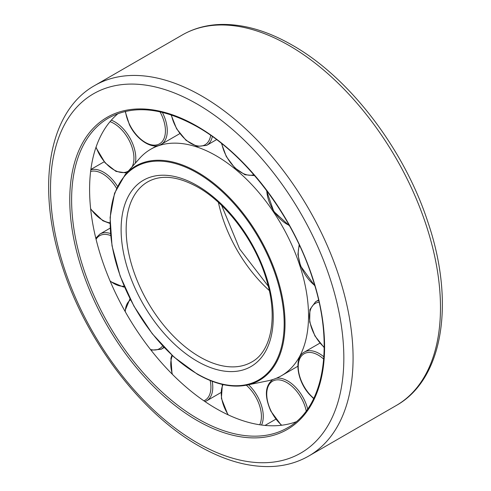 <?xml version="1.0" encoding="UTF-8"?>
<svg xmlns="http://www.w3.org/2000/svg" width="491" height="491" viewBox="0 0 491 491"><rect width="100%" height="100%" fill="white"/><g stroke="black" fill="none" stroke-linecap="round" stroke-linejoin="round"><path stroke-width="0.74" d="M118.073 113.574A178.884 103.276 -120 0 0 89.595 189.465A178.884 103.276 -120 0 0 161.84 363.113A178.884 103.276 -120 0 0 296.042 421.824M308.532 315.866A130.741 75.485 -120 0 0 251.466 184.291A130.741 75.485 -120 0 0 150.712 149.264A130.741 75.485 -120 0 0 139.512 158.464L125.088 174.753A123.72 71.428 -120 0 1 197.548 172.175A123.72 71.428 -120 0 1 285.032 323.698A123.72 71.428 -120 0 1 246.568 385.159L267.883 380.82A130.741 75.485 -120 0 0 281.453 375.719A130.741 75.485 -120 0 0 308.532 315.866M197.173 420.529A180.191 104.031 -120 0 0 324.588 346.965A180.191 104.031 -120 0 0 197.173 126.285A180.191 104.031 -120 0 0 69.759 199.843A180.191 104.031 -120 0 0 197.173 420.529M198.1 418.927A178.884 103.276 -120 0 0 287.536 427.79C323.943 408.015 334.874 345.86 312.785 279.164C293.139 216.482 245.954 154.229 197.443 126.881C162.76 107.511 133.165 104.54 108.658 117.957A178.884 103.276 -120 0 0 71.612 199.843A178.884 103.276 -120 0 0 198.1 418.927M94.824 85.459C47.547 111.795 35.8 188.931 63.124 268.988C86.876 341.982 141.5 413.49 198.53 445.748C224.534 460.718 249.336 467.616 272.935 466.45C286.057 465.677 298 462.197 308.765 456.016A213.941 123.523 -120 0 0 353.078 358.08A213.941 123.523 -120 0 0 201.795 96.052A213.941 123.523 -120 0 0 94.824 85.459L182.235 34.996C193.061 28.779 205.078 25.299 218.286 24.55C241.817 23.439 266.545 30.344 292.47 45.264C349.5 77.523 404.124 149.031 427.876 222.024C455.2 302.082 443.453 379.218 396.176 405.554A213.941 123.523 -120 0 0 440.482 307.618A213.941 123.523 -120 0 0 289.205 45.589A213.941 123.523 -120 0 0 182.235 34.996M343.835 358.08A207.405 119.749 -120 0 0 197.173 104.061A207.405 119.749 -120 0 0 50.518 188.734A207.405 119.749 -120 0 0 197.173 442.753A207.405 119.749 -120 0 0 343.835 358.08M199.696 356.865A104 60.043 -120 0 0 251.693 362.02C271.443 351.531 278.354 316.627 265.981 278.066C254.749 240.805 226.566 203.317 197.91 187.212C177.828 176.134 161.091 174.36 147.693 181.885A104 60.043 -120 0 0 126.156 229.493A104 60.043 -120 0 0 199.696 356.865M218.415 202.409A104 60.043 -120 0 0 269.283 290.512M197.173 361.235A107.566 62.105 -120 0 0 273.235 317.321A107.566 62.105 -120 0 0 197.173 185.58A107.566 62.105 -120 0 0 121.111 229.493A107.566 62.105 -120 0 0 197.173 361.235M284.172 323.63A123.032 71.029 -120 0 0 197.173 172.955A123.032 71.029 -120 0 0 110.18 223.178A123.032 71.029 -120 0 0 197.173 373.86A123.032 71.029 -120 0 0 284.172 323.63M318.684 300.572A29.712 17.154 -120 0 0 315.615 301.726L318.561 300.026M159.366 145.213A29.712 17.154 -120 0 0 161.122 144.415A29.712 17.154 -120 0 0 162.693 113.04A29.712 17.154 -120 0 0 162.355 112.365M125.506 111.396A28.404 16.399 -120 0 0 129.636 124.61A28.404 16.399 -120 0 0 157.869 144.581A28.404 16.399 -120 0 0 161.048 113.82A28.404 16.399 -120 0 0 160.005 111.825M135.289 163.233A29.712 17.154 -120 0 0 123.898 129.495A29.712 17.154 -120 0 0 111.322 120.16M96.058 147.097A28.404 16.399 -120 0 0 105.142 162.49A28.404 16.399 -120 0 0 128.384 171.034M132.147 166.787A28.404 16.399 -120 0 0 122.572 130.759A28.404 16.399 -120 0 0 110.039 121.651M117.453 186.285A29.712 17.154 -120 0 0 103.546 172.188A29.712 17.154 -120 0 0 90.835 169.794M90.626 208.663A28.404 16.399 -120 0 0 102.625 220.177A28.404 16.399 -120 0 0 109.972 222.81M116.527 188.268A28.404 16.399 -120 0 0 102.625 173.789A28.404 16.399 -120 0 0 90.626 171.451M110.432 233.532A29.712 17.154 -120 0 0 105.669 232.66A29.712 17.154 -120 0 0 99.925 234.047L95.794 238.196M110.039 280.883A28.404 16.399 -120 0 0 122.572 286.247A28.404 16.399 -120 0 0 124.143 286.179M110.622 235.551A28.404 16.399 -120 0 0 105.142 234.385A28.404 16.399 -120 0 0 96.058 239.289M151.025 350.187L161.122 349.279A29.712 17.154 -120 0 0 162.693 348.156A29.712 17.154 -120 0 0 163.761 347.082M150.461 349.463A28.404 16.399 -120 0 0 161.048 347.603A28.404 16.399 -120 0 0 162.631 345.873M130.557 299.841A28.404 16.399 -120 0 0 129.636 300.547A28.404 16.399 -120 0 0 125.266 311.717M205.017 401.595L206.619 400.84A29.712 17.154 -120 0 0 212.247 392.334A29.712 17.154 -120 0 0 212.204 381.311M203.875 400.816A28.404 16.399 -120 0 0 210.418 392.106A28.404 16.399 -120 0 0 210.173 380.513M172.458 355.668A28.404 16.399 -120 0 0 171.255 359.173A28.404 16.399 -120 0 0 172.458 374.4M261.537 425.034A29.712 17.154 -120 0 0 262.74 410.691A29.712 17.154 -120 0 0 248.556 384.754M259.708 424.77A28.404 16.399 -120 0 0 260.917 410.942A28.404 16.399 -120 0 0 246.322 385.208M223.074 384.588A28.404 16.399 -120 0 0 221.748 398.649A28.404 16.399 -120 0 0 228.297 414.913M307.661 408.972A29.712 17.154 -120 0 0 304.181 399.588A29.712 17.154 -120 0 0 276.224 378.291M306.231 410.967A28.404 16.399 -120 0 0 302.53 400.368A28.404 16.399 -120 0 0 274.303 380.396A28.404 16.399 -120 0 0 271.124 411.157A28.404 16.399 -120 0 0 281.711 425.237M323.704 359.124A28.404 16.399 -120 0 0 299.51 359.32A28.404 16.399 -120 0 0 309.594 394.218A28.404 16.399 -120 0 0 313.804 398.354M323.87 356.834A29.712 17.154 -120 0 0 304.377 352.084L319.874 343.141M124.886 311.048L130.011 298.774A29.712 17.154 -120 0 0 129.839 298.933M216.599 139.622L206.619 145.385A29.712 17.154 -120 0 0 212.327 136.492M171.439 114.992A28.404 16.399 -120 0 0 191.864 143.943A28.404 16.399 -120 0 0 210.67 135.32M221.846 143.71A28.404 16.399 -120 0 0 253.816 174.716M266.779 190.772A28.404 16.399 -120 0 0 289.217 225.314M299.559 245.525A28.404 16.399 -120 0 0 314.706 285.4M319.046 302.161A28.404 16.399 -120 0 0 309.655 319.758A28.404 16.399 -120 0 0 324.201 347.266M396.176 405.554L308.765 456.016M125.088 174.753L114.556 193.227L110.101 217.476L112.009 245.752L120.135 276.016L133.89 306.071L152.265 333.739L173.937 357.006L197.321 374.185C215.193 384.379 231.605 388.037 246.568 385.159M156.623 145.852L150.712 149.264M297.841 366.255L281.453 375.719M268.264 286.185L239.596 248.912L221.656 205.453M125.193 111.463L129.391 124.659C136.658 140.015 152.388 150.019 161.122 144.415L179.816 133.626M95.929 147.484L105.086 162.822L115.999 171.402L126.635 173.01M90.682 209.16L102.895 220.778L109.972 223.46M110.303 281.49L123.474 287.02L124.499 287.002M164.178 347.518L161.122 349.279M171.924 355.177L170.905 358.356L172.059 373.995M220.864 392.616L206.619 400.84M222.374 384.428L221.386 398.342L227.892 414.723M275.807 419.204L265.03 425.427M272.892 379.494C264.962 385.638 264.287 396.206 270.872 411.2L281.325 425.286M304.377 352.084C293.716 357.399 296.797 380.752 309.539 394.549L313.669 398.637M110.088 228.18L99.925 234.047M104.19 161.772L90.878 169.45M171.114 114.882L176.6 128.802L186.04 140.334L196.965 146.41L206.619 145.385M221.484 143.421L226.283 156.525L234.759 167.854L244.948 174.753L254.577 175.6M266.392 190.263L273.788 211.461L289.58 225.958M314.86 285.928L300.529 265.919L297.902 254.436L299.179 244.721M324.201 347.659L314.921 335.942L309.686 322.028L309.907 309.557L315.615 301.726"/></g></svg>
